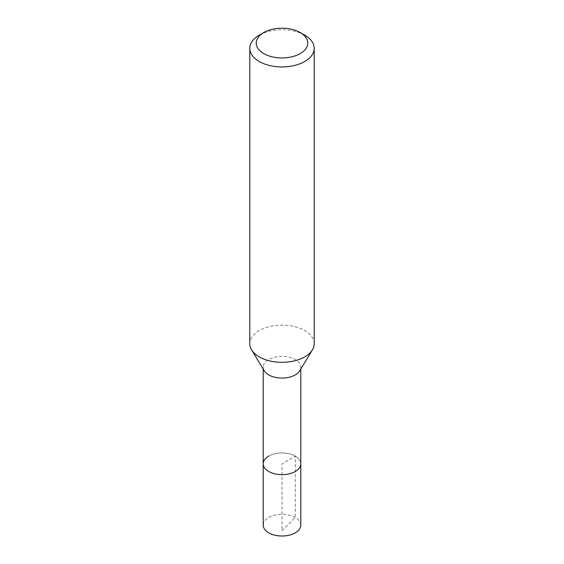 <?xml version="1.0" encoding="UTF-8"?>
<svg xmlns="http://www.w3.org/2000/svg" width="564" height="564" viewBox="0 0 564 564"><rect width="100%" height="100%" fill="white"/><g stroke="black" fill="none" stroke-linecap="round" stroke-linejoin="round"><path stroke-width="0.42" stroke-dasharray="2.82 2.11" d="M300.788 525.162A18.788 10.843 0 0 0 289.191 515.144A18.788 10.843 0 0 0 268.718 517.491A18.788 10.843 0 0 0 263.212 525.162M268.718 456.135A18.788 10.843 180 0 1 289.191 453.787A18.788 10.843 180 0 1 300.788 463.805A18.788 10.843 0 0 0 289.191 453.787A18.788 10.843 0 0 0 268.718 456.135A18.788 10.843 0 0 0 263.212 463.805M264.262 370.795A18.788 10.843 180 0 1 263.212 367.22A18.788 10.843 180 0 1 268.718 359.55A18.788 10.843 180 0 1 289.191 357.195A18.788 10.843 180 0 1 300.788 367.22A18.788 10.843 180 0 1 299.738 370.795M314.204 343.723A32.204 18.591 0 0 0 294.323 326.542A32.204 18.591 0 0 0 259.228 330.574A32.204 18.591 0 0 0 249.796 343.723M259.228 35.187A32.204 18.591 180 0 1 304.772 35.187M282 530.745L295.282 517.491L295.282 456.135L282 463.805L282 530.745M263.212 367.22L263.212 369.06M300.788 367.22L300.788 369.06"/><path stroke-width="0.85" d="M263.212 369.06L263.212 525.162A18.788 10.843 0 0 0 274.809 535.18A18.788 10.843 0 0 0 295.282 532.832A18.788 10.843 0 0 0 300.788 525.162L300.788 463.805A18.788 10.843 180 0 1 295.282 471.476A18.788 10.843 180 0 1 274.809 473.823A18.788 10.843 180 0 1 263.212 463.805A18.788 10.843 180 0 1 268.718 456.135M312.407 349.856L299.738 370.795A18.788 10.843 180 0 1 295.282 374.891A18.788 10.843 180 0 1 264.262 370.795L251.593 349.856A32.204 18.591 0 0 0 304.772 356.871A32.204 18.591 0 0 0 312.407 349.856A32.204 18.591 0 0 0 314.204 343.723L314.204 48.335A32.204 18.591 180 0 1 304.772 61.483A32.204 18.591 180 0 1 269.677 65.516A32.204 18.591 180 0 1 249.796 48.335A32.204 18.591 180 0 1 259.228 35.187L263.783 32.557A25.768 14.876 180 0 1 300.217 32.557A25.768 14.876 180 0 1 300.217 53.594A25.768 14.876 180 0 1 263.783 53.594A25.768 14.876 180 0 1 263.783 32.557L259.228 35.187M263.212 463.805A18.788 10.843 0 0 0 274.809 473.823A18.788 10.843 0 0 0 295.282 471.476A18.788 10.843 0 0 0 300.788 463.805L300.788 369.06M249.796 48.335L249.796 343.723A32.204 18.591 0 0 0 251.593 349.856M300.217 32.557L304.772 35.187A32.204 18.591 180 0 1 314.204 48.335"/></g></svg>
